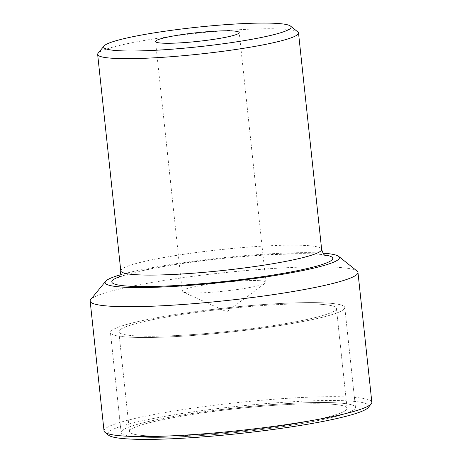 <?xml version="1.0" encoding="UTF-8"?>
<svg xmlns="http://www.w3.org/2000/svg" width="462" height="462" viewBox="0 0 462 462"><rect width="100%" height="100%" fill="white"/><g stroke="black" fill="none" stroke-linecap="round" stroke-linejoin="round"><path stroke-width="0.35" stroke-dasharray="2.31 1.73" d="M357.08 271.073A134.673 13.987 -6.1 0 0 337.843 267.313A134.673 13.987 -6.1 0 0 193.405 276.305A134.673 13.987 -6.1 0 0 90.731 299.538M120.293 274.832A117.839 12.237 173.9 0 1 322.961 253.17M104.031 430.925A134.673 13.987 173.9 0 1 200.508 407.062A134.673 13.987 173.9 0 1 351.721 397.164A134.673 13.987 173.9 0 1 371.846 402.304M297.851 31.936A101.005 10.493 -6.1 0 0 283.42 29.112A101.005 10.493 -6.1 0 0 175.092 35.857A101.005 10.493 -6.1 0 0 98.088 53.28M368.295 407.478A131.306 13.635 -6.1 0 0 236.844 406.381A131.306 13.635 -6.1 0 0 108.599 435.233M138.739 436.954A117.839 12.237 -6.1 0 0 271.05 428.297A117.839 12.237 -6.1 0 0 355.463 407.42A117.839 12.237 -6.1 0 0 236.994 407.773A117.839 12.237 -6.1 0 0 121.125 432.461A117.839 12.237 -6.1 0 0 138.739 436.954M128.061 337.069A117.839 12.237 -6.1 0 0 260.372 328.407A117.839 12.237 -6.1 0 0 344.791 307.53A117.839 12.237 -6.1 0 0 226.316 307.883A117.839 12.237 -6.1 0 0 110.453 332.576A117.839 12.237 -6.1 0 0 128.061 337.069M259.615 280.682A42.082 4.372 -6.1 0 0 212.364 283.772A42.082 4.372 -6.1 0 0 182.213 291.227A42.082 4.372 -6.1 0 0 182.935 291.915A42.082 4.372 -6.1 0 0 188.508 292.833A42.082 4.372 -6.1 0 0 232.207 290.205A42.082 4.372 -6.1 0 0 265.35 283.108A42.082 4.372 -6.1 0 0 265.91 282.288A42.082 4.372 -6.1 0 0 259.615 280.682M133.137 428.124A109.419 11.365 173.9 0 1 251.778 407.178A109.419 11.365 173.9 0 1 347.095 408.316A109.419 11.365 173.9 0 1 239.501 431.242A109.419 11.365 173.9 0 1 129.493 431.566A109.419 11.365 173.9 0 1 133.137 428.124M122.459 328.234A109.419 11.365 -6.1 0 0 118.821 331.681A109.419 11.365 -6.1 0 0 228.829 331.352A109.419 11.365 -6.1 0 0 336.423 308.425A109.419 11.365 -6.1 0 0 241.106 307.288A109.419 11.365 -6.1 0 0 122.459 328.234M208.495 310.822A109.419 11.365 173.9 0 1 336.423 308.425A109.419 11.365 173.9 0 1 228.829 331.352A109.419 11.365 173.9 0 1 118.821 331.681A109.419 11.365 173.9 0 1 208.495 310.822M219.173 410.712A109.419 11.365 -6.1 0 0 129.493 431.566A109.419 11.365 -6.1 0 0 239.501 431.242A109.419 11.365 -6.1 0 0 347.095 408.316A109.419 11.365 -6.1 0 0 219.173 410.712M207.028 310.112A117.839 12.237 -6.1 0 0 110.453 332.576A117.839 12.237 -6.1 0 0 228.921 332.224A117.839 12.237 -6.1 0 0 344.791 307.53A117.839 12.237 -6.1 0 0 207.028 310.112M217.7 410.002A117.839 12.237 173.9 0 1 355.463 407.42A117.839 12.237 173.9 0 1 239.593 432.109A117.839 12.237 173.9 0 1 121.125 432.461A117.839 12.237 173.9 0 1 217.7 410.002M119.219 276.825A111.105 11.538 173.9 0 1 164.016 266.407A111.105 11.538 173.9 0 1 324.434 254.891M120.784 270.853A101.005 10.493 173.9 0 1 168.249 256.757A101.005 10.493 173.9 0 1 306.549 245.536A101.005 10.493 173.9 0 1 321.644 249.388M355.463 407.42L344.791 307.53L355.463 407.42M121.125 432.461L110.453 332.576L121.125 432.461M182.935 291.915L226.732 311.763L265.35 283.108M265.91 282.288L239.218 32.565M182.213 291.227L155.527 41.511M325.641 255.705C322.505 251.045 224.318 255.064 164.651 266.378C140.592 270.651 125.456 274.301 119.236 277.321L118.214 277.876M118.821 331.681L129.493 431.566L118.821 331.681M336.423 308.425L347.095 408.316L336.423 308.425"/><path stroke-width="0.69" d="M105.619 281.294L90.731 299.538A134.673 13.987 -6.1 0 0 90.154 301.068A134.673 13.987 -6.1 0 0 110.279 306.202A134.673 13.987 -6.1 0 0 261.492 296.304A134.673 13.987 -6.1 0 0 357.969 272.447A134.673 13.987 -6.1 0 0 357.08 271.073L338.675 256.387A117.839 12.237 173.9 0 1 260.874 277.65A117.839 12.237 173.9 0 1 122.725 287.121A117.839 12.237 173.9 0 1 105.619 281.294A117.839 12.237 173.9 0 1 120.293 274.832M322.961 253.17A117.839 12.237 173.9 0 1 338.675 256.387M357.969 272.447L371.846 402.304A134.673 13.987 173.9 0 1 371.269 403.834A134.673 13.987 173.9 0 1 268.595 427.061A134.673 13.987 173.9 0 1 124.157 436.059A134.673 13.987 173.9 0 1 104.92 432.299A134.673 13.987 173.9 0 1 104.031 430.925L90.154 301.068M104.042 45.986L98.088 53.28A101.005 10.493 -6.1 0 0 97.655 54.429A101.005 10.493 -6.1 0 0 112.751 58.281A101.005 10.493 -6.1 0 0 226.161 50.86A101.005 10.493 -6.1 0 0 298.516 32.964A101.005 10.493 -6.1 0 0 297.851 31.936L290.488 26.057A94.271 9.789 173.9 0 1 228.245 43.07A94.271 9.789 173.9 0 1 117.729 50.647A94.271 9.789 173.9 0 1 104.042 45.986A94.271 9.789 173.9 0 1 196.333 27.304A94.271 9.789 173.9 0 1 290.488 26.057M161.815 43.116A42.082 4.372 173.9 0 1 155.527 41.511A42.082 4.372 173.9 0 1 185.678 34.055A42.082 4.372 173.9 0 1 232.929 30.96A42.082 4.372 173.9 0 1 239.218 32.565A42.082 4.372 173.9 0 1 209.072 40.021A42.082 4.372 173.9 0 1 161.815 43.116M104.92 432.299L108.599 435.233A131.306 13.635 -6.1 0 0 127.356 438.9A131.306 13.635 -6.1 0 0 268.185 430.134A131.306 13.635 -6.1 0 0 368.295 407.478L371.269 403.834M324.434 254.891A111.105 11.538 173.9 0 1 272.626 275.115A111.105 11.538 173.9 0 1 128.413 286.151A111.105 11.538 173.9 0 1 119.219 276.825M298.516 32.964L321.644 249.388A101.005 10.493 173.9 0 1 249.289 267.284A101.005 10.493 173.9 0 1 135.88 274.705A101.005 10.493 173.9 0 1 120.784 270.853C120.409 275.005 119.548 277.344 118.214 277.876M97.655 54.429L120.784 270.853M321.644 249.388C322.892 253.367 324.226 255.469 325.641 255.705"/></g></svg>
